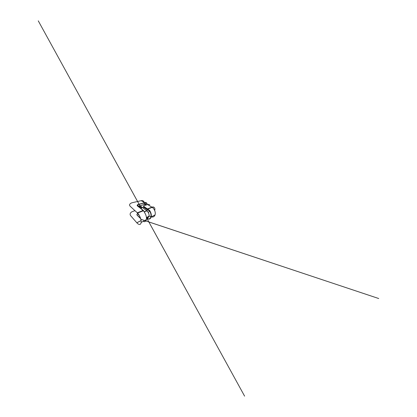 <?xml version="1.0" encoding="UTF-8"?>
<svg xmlns="http://www.w3.org/2000/svg" width="417" height="417" viewBox="0 0 417 417"><rect width="100%" height="100%" fill="white"/><g stroke="black" fill="none" stroke-linecap="round" stroke-linejoin="round"><path stroke-width="0.63" d="M141.519 206.801C140.784 206.233 139.033 206.274 138.72 206.895C139.043 206.264 140.805 206.243 141.519 206.801C142.322 207.327 141.582 208.177 140.211 208.041C141.556 208.172 142.338 207.343 141.519 206.801M141.254 207.932L141.436 206.832C140.717 206.306 139.075 206.358 138.788 206.947C139.064 206.347 140.764 206.321 141.436 206.832L141.457 206.848C142.239 207.369 141.478 208.161 140.195 208.031M141.092 207.374L141.076 207.364C140.649 207.04 139.622 206.994 139.273 207.322M143.057 207.437L142.405 207.463L143.557 207.176M145.142 202.777L146.039 202.876C146.68 203.215 147.055 203.819 147.165 204.679C147.055 203.819 146.68 203.215 146.039 202.876L144.246 203.376L144.621 204.351L145.804 205.107L144.647 204.372L138.032 206.368L144.647 204.372L145.966 204.455M147.404 208.901L147.696 209.105L147.404 208.901L151.924 207.171L152.21 207.353C154.472 208.901 155.843 212.446 155.067 214.859C155.843 212.446 154.472 208.901 152.21 207.353L151.924 207.171C152.846 206.848 153.529 206.9 153.972 207.322C153.529 206.9 152.846 206.848 151.924 207.171L147.602 204.544C148.259 204.294 149.286 204.591 149.729 204.789C149.276 204.591 148.27 204.294 147.602 204.544L143.99 205.675C143.505 205.868 143.458 206.128 143.855 206.462L147.404 208.901L151.924 207.171L147.602 204.544L143.99 205.675C143.505 205.868 143.464 206.128 143.855 206.462L147.404 208.901L149.703 211.169C150.803 212.925 151.324 215.193 150.891 216.861L151.183 216.976C151.642 215.24 151.105 212.852 149.927 210.986L149.703 211.169L147.576 209.683L146.768 210.715L144.214 211.758L146.768 210.715L142.39 207.536L143.578 207.207L143.823 206.691L147.305 209.099M139.492 212.284L138.97 212.488M137.323 212.837L137.574 213.785L139.236 215.344L137.574 213.785C136.896 214.051 136.614 215.052 137.188 215.078L140.581 218.372M146.43 219.467L146.414 219.577C145.934 221.333 144.996 221.995 143.61 221.552L143.662 221.474M137.323 212.842L137.574 213.785L137.094 214.156M136.958 214.958L136.922 214.458M144.949 202.824L146.039 202.876C145.841 203.35 145.543 204.08 145.929 204.429C145.642 204.21 145.679 203.694 146.039 202.876L144.246 203.376L144.517 202.943M137.167 205.456L138.22 204.669C137.792 204.695 137.907 205.868 138.366 206.207L138.069 205.774M137.693 206.144L137.594 206.071C136.802 205.477 137.167 204.711 138.236 204.439L144.574 202.928C144.11 202.975 144.141 204.012 144.621 204.351L144.647 204.372C145.486 204.163 146.08 204.34 146.43 204.914M143.667 221.432L143.61 221.552C144.996 221.995 145.934 221.333 146.409 219.577C146.774 217.778 146.143 215.203 144.923 213.155C146.143 215.203 146.774 217.778 146.409 219.577L141.134 222.454C141.483 219.78 139.726 215.24 137.532 213.045L137.261 212.779L143.302 210.47L137.594 206.071C136.802 205.477 137.167 204.711 138.236 204.439L144.6 202.719L141.222 200.666L132.648 202.615C130.073 203.157 128.634 204.856 130.26 206.332L137.261 212.779L143.302 210.47L144.975 213.134M137.177 215.255L140.67 218.664L137.177 215.255M146.456 217.528L148.009 218.862L147.592 217.716L148.009 218.862L146.456 217.528M146.482 217.507L146.482 217.507C147.712 218.039 148.551 217.606 148.994 216.215C149.609 215.933 150.401 216.486 150.891 216.861C150.339 218.492 149.38 219.16 148.009 218.862L148.009 218.862C149.38 219.16 150.339 218.492 150.891 216.861L151.183 216.976C150.6 218.68 149.583 219.373 148.134 219.05L146.513 218.425L148.134 219.05C149.583 219.373 150.6 218.68 151.183 216.976C151.642 215.24 151.105 212.852 149.927 210.986L148.264 212.467C148.968 213.754 149.213 215.005 148.994 216.215C149.609 215.933 150.401 216.486 150.891 216.861C151.324 215.193 150.803 212.925 149.703 211.169L148.264 212.467L146.92 210.835C148.416 212.018 149.39 214.52 148.994 216.215L146.539 217.476L148.994 216.215C148.681 217.32 148.077 217.815 147.196 217.716M147.363 209.136L147.696 209.105C148.416 209.621 149.442 210.095 149.927 210.986C149.442 210.09 148.389 209.61 147.701 209.105L152.21 207.353C154.394 206.582 155.364 208.271 154.681 210.512M145.642 208.667L146.023 208.119L145.642 208.667M148.176 209.683L149.703 211.169L147.576 209.683L147.503 209.23L146.92 210.835L144.282 211.919M144.246 202.506C143.938 201.166 142.822 200.311 141.222 200.666L144.6 202.719L137.506 204.789L137.209 205.18L137.646 206.061M138.241 204.664L145.413 202.521L146.258 202.74M147.264 204.648C147.18 203.689 146.779 203.016 146.075 202.636C145.533 202.36 145.356 202.553 144.6 202.719L144.6 202.719C145.351 202.558 145.512 202.354 146.075 202.636C146.794 203.027 147.191 203.699 147.274 204.648M143.594 206.149L143.761 206.639M146.768 210.715L147.482 209.965L143.578 207.207L142.39 207.536L146.768 210.715M146.513 218.633L148.051 219.034M143.61 207.113L143.657 206.9C143.662 206.644 144.011 206.759 143.756 206.634L143.62 206.488M144.939 213.186L143.573 210.7L137.594 206.071M143.787 206.717L143.578 207.207L143.823 206.691M146.409 219.577L141.134 222.454C140.764 225.211 138.725 224.951 136.839 222.798L141.087 220.551L136.812 222.761L130.75 215.808C129.306 214.182 130.526 212.154 132.815 211.419L134.978 210.679M144.334 203.105L144.303 202.798M138.001 204.867L137.959 205.383M155.067 214.859L151.183 216.976L155.067 214.859C154.467 216.731 152.914 217.346 151.371 216.871M141.076 207.364L141.436 206.832L140.732 206.472C139.909 206.238 138.825 206.566 138.725 206.895M145.997 208.104L145.622 208.651M137.693 206.107L143.349 210.455M140.826 219.233L144.668 220.53M145.851 220.927L378.735 298.53L144.631 220.551M147.3 209L143.756 206.551M138.011 206.347L144.621 204.351L145.929 204.429M142.645 210.721L38.265 20.85L142.812 210.997M146.466 217.643L244.607 396.15L146.466 217.611M142.671 210.71L142.833 210.986M146.461 217.58C146.805 218.2 146.565 217.763 146.461 217.57M146.45 217.476C146.487 217.481 146.841 217.471 146.45 217.497M143.573 210.7L137.532 213.045M136.839 222.798L141.092 220.593"/></g></svg>

